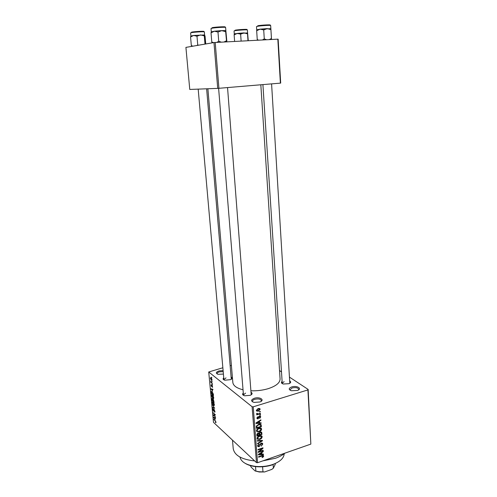 <?xml version="1.0" encoding="UTF-8"?>
<svg xmlns="http://www.w3.org/2000/svg" width="497" height="497" viewBox="0 0 497 497"><rect width="100%" height="100%" fill="white"/><g stroke="black" fill="none" stroke-linecap="round" stroke-linejoin="round"><path stroke-width="0.75" d="M223.414 374.067L218.059 374.303C215.505 373.266 215.835 372.141 219.047 370.936L223.103 370.594M223.196 371.613L219.419 371.855C217.903 372.315 217.133 372.899 217.121 373.614L217.319 374.055M254.346 398.271C259.776 396.469 265.268 400.066 259.875 401.986L254.104 402.421C250.705 401.197 250.786 399.812 254.346 398.271M261.111 401.359L261.354 400.619C260.534 399.01 258.341 398.569 254.781 399.302C253.234 399.812 252.451 400.476 252.439 401.296L252.787 401.986M291.677 386.946C296.852 385.231 302.63 388.642 297.473 390.437L291.435 390.741C288.422 389.549 288.502 388.281 291.677 386.946M298.529 389.921L298.74 389.275C297.896 387.685 295.69 387.238 292.13 387.946L290.031 389.71L290.323 390.331M289.844 380.982C291.18 381.907 290.9 382.808 288.993 383.696L283.296 384.013C281.296 383.342 280.898 382.479 282.11 381.41M289.813 383.286L271.586 83.875M251.227 392.369C252.65 393.351 252.321 394.338 250.246 395.332L244.735 395.786C242.53 395.146 242.051 394.22 243.294 393.021M251.209 394.835L227.545 87.571M231.26 377.105C232.546 377.906 232.329 378.757 230.614 379.658L224.818 380.205C222.973 379.633 222.613 378.832 223.743 377.807M231.298 379.286L206.628 88.801M284.918 453.158C282.464 455.196 279.295 456.905 275.413 458.277L262.814 460.881M254.669 460.93C241.641 459.501 234.497 455.407 233.223 448.642L232.484 440.143M260.826 84.776L280.078 378.944C280.035 382.864 276.009 386.126 268.001 388.729C262.671 390.282 257.042 390.971 251.103 390.791M243.033 389.772C236.671 388.176 233.273 385.747 232.838 382.497L207.883 88.758M211.865 381.23L212.213 381.92L211.865 381.23M211.517 382.535L212.374 383.641L210.803 382.342L210.734 381.044L211.517 382.535M212.138 384.181L212.486 384.871L212.138 384.181M212.07 385.144L212.598 387.238L212.269 387.231L212.151 385.604L211.592 386.604L211.051 385.268L211.405 384.647L211.61 386.163L212.07 385.144M212.461 390.971L210.871 388.766L212.896 389.219L212.933 389.667L212.325 389.493L212.461 390.971M213.716 397.718L213.586 398.569L212.791 398.42L211.511 395.811L211.647 394.941L212.455 395.127L213.269 396.215L213.716 397.718M214.362 404.688L214.139 405.602L213.443 405.359L212.163 402.738L212.3 401.887L213.107 402.085L213.921 403.185L214.362 404.688M216.002 422.189L215.909 422.698L215.412 422.462L215.543 421.338L213.741 419.232L215.195 420.58L216.002 422.189M222.855 367.755L208.721 371.98L252.109 406.745L253.228 406.826L307.91 389.921L308.159 389.431L310.849 444.101L307.91 389.921M208.721 371.98L213.48 422.332L256.458 462.608L252.109 406.745M215.126 419.412L213.542 417.12L215.561 417.76L215.599 418.194L214.99 417.965L215.126 419.412M213.76 415.287L215.474 416.865L213.375 415.312L213.331 414.871L214.884 414.678L213.126 412.696L215.269 414.647L215.313 415.101L213.76 415.287L215.288 414.821M214.238 409.429L214.878 412.131L214.387 412.038L214.729 411.038L214.282 409.851L213.84 411.174L213.486 411.112L212.791 409.391L212.884 408.627L213.306 408.708L213.039 409.609L213.66 410.764L213.878 409.36L214.238 409.429M212.368 404.664L214.679 408.31L212.648 407.633L212.604 407.205L214.406 407.907L212.368 404.664M213.25 399.271L214.126 402.427L211.977 400.539L211.927 398.495L212.778 399.389L213.25 399.271M212.12 391.655L213.362 394.196L213.474 395.444L211.324 393.599L211.3 391.437L212.12 391.655M211.088 377.813L212.033 379.689L211.921 380.367L211.324 380.224L210.405 378.366L210.511 377.695L211.088 377.813M211.48 377.167L211.834 377.85L211.48 377.167M279.531 370.576L281.488 371.868M289.614 377.217L308.159 389.431M259.527 411.566L260.248 411.336L260.279 411.814L259.564 412.038L259.527 411.566M258.483 413.833L260.391 413.237L260.422 413.709L256.75 414.871L256.713 414.392L257.303 414.206L256.657 414.001L256.769 413.336L257.303 413.305L257.732 413.982L258.483 413.833M259.769 414.815L260.49 414.591L260.521 415.063L259.807 415.287L259.769 414.815M259.459 416.163L260.565 416.405L260.732 416.927L259.639 418.455L260.204 417.064L259.589 416.604L258.061 418.89L257.086 418.654L256.937 418.157L257.9 416.722L257.458 417.971L257.949 418.437L259.459 416.163M259.571 422.866L261.099 422.792L261.136 423.282L255.998 423.469L255.961 422.972L260.882 419.853L260.919 420.344L259.446 421.232L259.571 422.866L258.931 422.332M261.639 429.153L260.956 430.756L259.272 431.775L256.688 431.439L256.495 430.831C256.732 429.445 257.545 428.557 258.943 428.184L260.776 428.066L261.639 429.153L260.229 427.973M262.211 436.813L261.528 438.41L259.856 439.435L257.272 439.112L257.086 438.516C257.316 437.13 258.129 436.248 259.521 435.869L261.354 435.732L262.211 436.813L260.85 435.645M263.646 456.035L263.348 456.867L262.18 457.557L262.081 457.122L263.068 456.209L262.658 455.848L258.583 457.19L258.546 456.731L261.913 455.569L263.522 455.631L263.646 456.035L262.894 455.351M253.228 406.826L257.552 462.719L310.849 444.101M261.925 454.196L263.435 454.078L263.472 454.562L258.409 454.873L258.372 454.388L263.217 451.22L263.255 451.698L261.807 452.605L261.925 454.196L261.292 453.618M259.173 451.593L263.149 450.239L263.18 450.698L258.216 452.394L258.179 451.903L262.018 448.598L258.03 449.959L257.993 449.493L262.963 447.803L263 448.3L259.173 451.593L258.862 451.313M261.205 443.125L262.565 443.436L262.751 444.082L261.192 446.176L262.174 444.237L261.248 443.585L259.117 446.747L257.825 446.461L257.651 445.89L259.036 443.995L258.235 445.679L259.099 446.275L259.596 445.958L260.074 444.231L261.205 443.125M257.309 440.603L262.416 440.392L262.447 440.845L257.564 443.896L257.527 443.411L261.851 440.839L257.347 441.087L257.309 440.603M260.285 431.992L261.658 432.222L261.962 434.378L256.961 436.031L256.85 434.577L258.011 432.875L259.105 433.036L260.285 431.992M258.62 424.37L261.068 424.575L261.391 426.699L256.371 428.333L256.303 426.24L258.62 424.37M258.123 408.596L259.999 408.82L260.161 409.317L258.359 411.236L256.514 410.994L256.353 410.503L258.123 408.596M230.285 365.705L231.385 365.401M278.146 39.182L280.693 83.092L280.383 83.136L277.823 39.157L278.146 39.182M213.977 42.556L185.915 47.389L189.767 89.448L217.705 88.379L213.977 42.556L277.823 39.157M215.207 42.444L218.916 88.298L280.383 83.136M218.916 88.298L217.705 88.379M257.552 462.719L256.458 462.608M245.58 393.139L243.449 394.898L243.71 395.45M226.005 377.894L223.898 379.534L224.085 379.957M284.122 381.653L282.228 383.212L282.433 383.696M262.988 456.538L263.348 456.867M262.236 455.463L262.658 455.848M262.975 454.115L263.472 454.562M262.932 451.413L263.255 451.698M259.863 454.308L261.335 454.239L261.242 452.96L258.9 454.42L259.863 454.308M262.801 450.357L263.18 450.698M261.633 448.257L262.018 448.598M262.59 447.934L263 448.3M261.565 443.044L262.751 444.082M260.882 443.268L261.248 443.585M258.62 446.3L259.117 446.747M258.763 444.107L259.136 444.436M257.726 445.231L258.235 445.679M261.944 440.41L262.447 440.845M261.385 440.435L261.851 440.839M261.198 438.118L261.528 438.41M259.446 439.081L259.856 439.435M257.67 438.317L257.813 438.77L259.825 438.969L261.633 437.012L261.484 436.559L259.54 436.335L258.428 436.913L257.67 438.317L257.16 437.876M258.086 436.614L258.428 436.913M259.154 435.999L259.54 436.335M261.329 433.831L261.962 434.378M257.514 435.372L259.012 434.875L258.813 433.446L258.129 433.316L257.514 435.372L256.868 434.813M257.744 432.986L258.129 433.316M259.596 434.682L261.347 434.105L261.142 432.601L260.322 432.458L259.527 433.763L259.596 434.682L258.949 434.129M258.397 432.8L259.527 433.763M259.937 432.135L260.322 432.458M260.621 430.47L260.956 430.756M258.856 431.421L259.272 431.775M257.079 430.638L257.229 431.104L259.248 431.309L261.055 429.352L260.906 428.892L258.962 428.656L257.844 429.228L257.079 430.638L256.57 430.203M257.496 428.936L257.844 429.228M258.564 428.321L258.962 428.656M259.844 424.127L261.292 425.326M260.751 426.171L261.391 426.699M256.924 427.675L260.77 426.426L260.534 424.929L258.645 424.842L256.906 426.134L256.924 427.675L256.278 427.128M256.284 426.351L256.862 426.842M256.502 425.792L256.906 426.134M258.241 424.506L258.645 424.842M259.347 424.183L259.888 424.631M260.571 422.817L261.136 423.282M260.565 420.052L260.919 420.344M259.123 420.965L259.446 421.232M257.471 422.928L258.968 422.897L258.875 421.586L256.502 423.015L257.471 422.928M258.558 421.326L258.875 421.586M259.707 416.101L260.732 416.927M259.179 416.275L259.589 416.604M258.856 416.498L259.266 416.834M256.93 417.958L258.061 418.89M257.62 416.865L258.005 417.176M257.005 417.598L257.458 417.971M260.093 414.715L260.521 415.063M259.987 413.361L260.422 413.709M256.626 413.659L257.303 414.206M256.85 413.33L257.266 413.666M259.844 411.466L260.279 411.814M259.03 408.422L260.161 409.317M257.9 410.864L258.359 411.236M256.881 410.354L258.322 410.758L259.552 409.205L258.192 409.062L256.881 410.354L256.421 409.988M257.769 408.72L258.192 409.062M216.009 422.282L215.412 422.462M214.257 417.343L213.58 417.555M215.561 417.791L214.99 417.965M214.201 418.07L214.866 419.039L214.754 417.878L213.778 417.511L214.201 418.07M214.288 417.356L213.778 417.511M215.35 417.691L214.754 417.878M215.276 414.728L213.375 415.312M215.195 414.579L214.884 414.678M213.48 413.019L213.163 413.113M214.984 411.851L214.387 412.038M213.921 410.982L213.486 411.112M214.269 409.46L213.785 409.609M213.256 407.453L212.648 407.633M214.375 405.08L213.443 405.359M212.412 402.955L213.406 404.943L214.008 405.098L213.145 402.502L212.511 402.328L212.412 402.955M213.138 402.116L212.673 402.253M212.306 400.439L211.977 400.539M213.232 399.253L212.778 399.389M212.188 400.34L212.828 400.899L212.138 398.948L212.188 400.34M213.412 399.433L212.691 399.644M213.083 401.116L213.834 401.781L213.685 400.42L213.045 399.644L213.083 401.116M213.722 398.147L212.791 398.42M211.759 396.022L212.753 398.004L213.356 398.147L212.492 395.544L211.859 395.382L211.759 396.022M212.499 395.165L212.02 395.308M211.666 393.5L211.324 393.599M211.983 391.543L211.188 391.773M211.536 393.388L213.182 394.804L212.157 392.077L211.523 391.884L211.536 393.388M212.902 389.325L212.325 389.493M211.536 389.685L212.2 390.617L212.089 389.424L211.113 389.145L211.536 389.685M211.747 388.965L211.113 389.145M212.84 389.207L212.089 389.424M212.66 387.12L212.269 387.231M211.902 386.511L211.592 386.604M211.964 386.026L211.635 386.119M211.219 382.224L210.803 382.342M212.033 380.025L211.324 380.224M210.629 378.559L211.734 379.907L211.144 378.254L210.697 378.142L210.629 378.559M239.939 457.054C241.12 461.862 246.127 464.943 254.967 466.304C260.298 466.919 265.553 466.521 270.728 465.117L272.996 464.403C280.153 461.657 283.893 458.104 284.203 453.73M272.667 464.738L270.48 465.428C265.479 466.782 260.403 467.168 255.259 466.571C251.215 466.056 247.873 464.987 245.226 463.378M193.631 35.473L204.578 34.945L193.662 35.467L190.935 36.026L190.562 36.958L193.662 35.467L196.986 36.225L200.552 34.927L204.292 35.877L204.59 34.952L205.075 36.262L205.727 43.972M198.502 45.221L197.738 44.873L196.868 45.5M197.738 44.873L196.986 36.225M192.911 46.184L191.333 45.55L190.562 36.958M191.333 45.55L191.625 46.401M204.988 44.103L204.292 35.877M191.171 32.578L190.612 32.914L191.171 32.709C193.681 32.112 204.708 31.454 204.366 31.92L204.59 34.952M275.251 463.502L275.301 464.217L273.381 468.143L271.859 469.367L264.615 471.951L259.291 472.007L255.073 470.939L251.184 467.199L250.264 465.385M273.114 464.36L273.381 468.143M262.59 466.758L262.975 471.858L264.615 471.951M255.073 470.939L259.012 471.752L262.975 471.858M255.526 466.602L255.88 471.106M272.499 468.876L271.859 469.367M213.48 42.643L211.778 41.972L212.026 42.891M226.887 41.829L225.862 30.702L221.743 30.64L225.657 31.665L225.862 30.702C224.035 30.46 220.208 30.634 214.362 31.224M226.589 41.847L225.657 31.665M226.359 40.835L224.035 41.978M217.99 32.013L221.743 30.64L214.4 31.218L217.99 32.013L218.723 41.232L216.928 42.351M221.233 42.127L218.723 41.232M211.026 32.814L214.4 31.218L211.306 31.851L211.026 32.814L211.778 41.972M234.77 30.621L234.056 30.976L234.764 30.739C237.491 30.162 247.717 29.534 247.388 29.963L247.593 32.932L234.982 33.734L234.286 33.976L234.137 34.865L237.293 33.417L240.629 34.144L244.002 32.889L247.512 33.821L247.593 32.932L248.27 40.711M237.262 33.417L244.033 32.889M241.126 41.083L240.629 34.144M234.621 41.425L234.137 34.865M247.991 40.723L247.512 33.821M258.645 40.164L257.253 39.605L257.322 40.232M271.53 39.487L270.865 28.689L271.437 38.499L269.237 39.605M271.474 39.487L271.437 38.499M266.609 39.748L264.274 38.872L263.708 29.932L267.243 28.609L270.902 29.609M264.274 38.872L262.435 39.965M257.253 39.605L256.669 30.727L260.105 29.168L263.708 29.932M257.353 26.26L256.495 26.621L257.353 26.341C260.403 25.695 271.014 25.043 270.666 25.515L270.859 28.677L260.105 29.168L256.707 29.801L256.669 30.727M260.068 29.174L267.28 28.609M261.615 455.668L261.987 456.01M259.956 444.672L260.397 445.057M260.552 440.466L261.049 440.901M260.645 431.905L261.857 432.93M256.874 434.061L257.446 434.558M258.583 416.94L259.099 417.362M214.766 417.505L214.201 417.679M212.244 389.076L211.529 389.281M212.014 385.61L211.679 385.703M191.6 32.143C194.594 31.448 206.92 30.901 203.242 31.622M225.874 30.721L225.626 27.459C225.986 26.944 214.511 27.627 211.691 28.292L211.014 28.546L211.691 28.199M212.144 27.689C215.555 26.9 228.496 26.36 224.358 27.173M235.174 30.193C238.517 29.497 250.128 28.981 246.152 29.702M257.788 25.757C261.584 24.974 273.723 24.465 269.256 25.272M262.863 455.886L262.36 455.432M261.82 443.591L261.267 443.107M258.353 446.101L257.663 445.486M262.565 443.436L262.217 443.138M262.018 436.198L261.577 435.826M257.813 438.77L257.098 438.149M261.149 436.273L260.434 435.658M258.639 433.297L258.117 432.85M260.95 432.44L260.391 431.961M261.441 428.532L260.981 428.147M257.229 431.104L256.508 430.483M260.552 428.594L259.832 427.985M261.068 424.575L260.695 424.27M260.279 424.718L259.589 424.146M259.943 416.604L259.415 416.175M257.558 418.325L256.949 417.822M260.565 416.405L260.254 416.151M257.322 413.827L256.75 413.367M259.999 408.82L259.608 408.509M256.968 410.615L256.377 410.143M259.297 409L258.62 408.466M214.642 411.646L214.996 411.541M212.3 401.887L212.617 401.787M214.008 405.098L214.381 404.987M213.157 399.613L213.474 399.52M211.647 394.941L211.983 394.848M213.356 398.147L213.729 398.035M211.741 391.822L212.169 391.698M211.61 386.163L211.964 386.063M210.865 378.093L211.275 377.981M270.48 465.428L270.728 465.117M204.366 31.92L203.49 31.69M190.612 32.914L190.885 35.977M223.898 379.534L198.185 89.125M218.612 88.317L243.449 394.898M282.228 383.212L262.913 84.602M211.014 28.546L211.281 31.808M225.626 27.459L224.619 27.242M247.388 29.963L246.363 29.752M234.056 30.976L234.273 33.945M256.495 26.621L256.707 29.789M270.666 25.515L269.473 25.328"/></g></svg>
